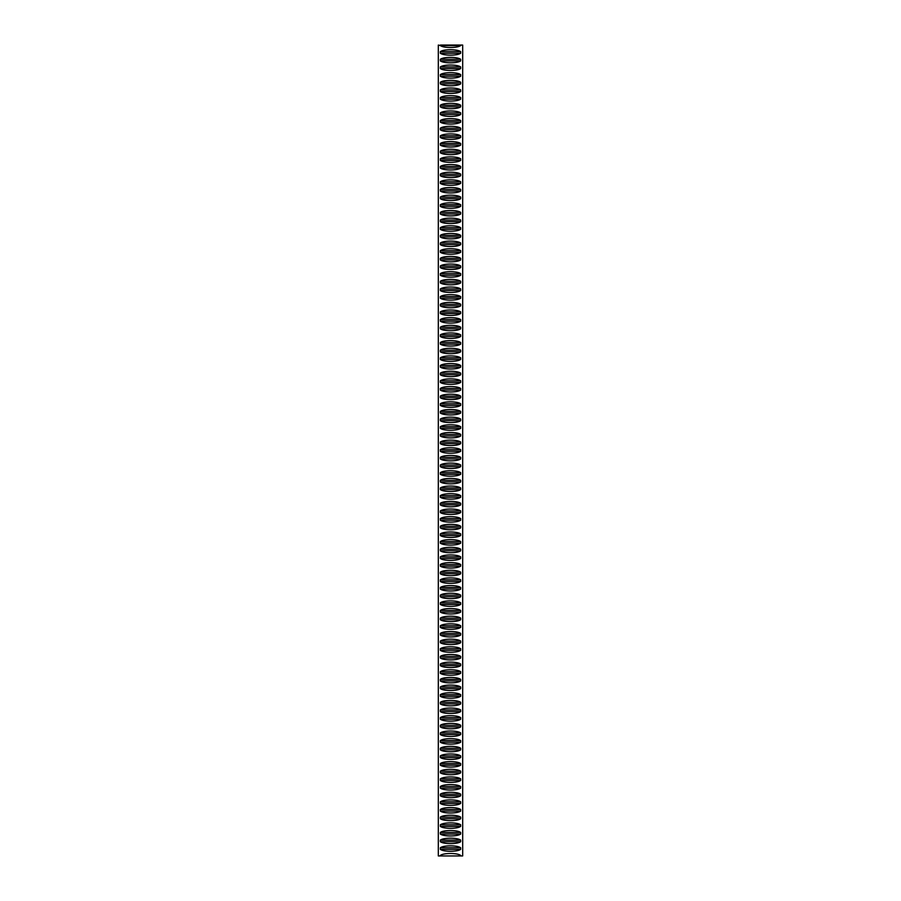 <?xml version="1.0" encoding="UTF-8"?>
<svg xmlns="http://www.w3.org/2000/svg" width="901" height="901" viewBox="0 0 901 901"><rect width="100%" height="100%" fill="white"/><g stroke="black" fill="none" stroke-linecap="round" stroke-linejoin="round"><path stroke-width="1.35" d="M460.67 849.361C457.494 851.929 443.506 851.929 440.33 849.361L440.33 847.751C443.506 845.194 457.494 845.194 460.67 847.751L460.67 849.361L440.33 849.361M460.67 834.056C457.494 836.612 443.506 836.612 440.33 834.056L440.33 832.445C443.506 829.889 457.494 829.889 460.67 832.445L460.67 834.056L440.33 834.056M460.67 818.739C457.494 821.307 443.506 821.307 440.33 818.739L440.33 817.128C443.506 814.572 457.494 814.572 460.67 817.128L460.67 818.739L440.33 818.739M460.67 803.433C457.494 805.99 443.506 805.99 440.33 803.433L440.33 801.822C443.506 799.266 457.494 799.266 460.67 801.822L460.67 803.433L440.33 803.433M460.67 788.127C457.494 790.684 443.506 790.684 440.33 788.127L440.33 786.517C443.506 783.949 457.494 783.949 460.67 786.517L460.67 788.127L440.33 788.127M460.67 772.81C457.494 775.378 443.506 775.378 440.33 772.81L440.33 771.2C443.506 768.643 457.494 768.643 460.67 771.2L460.67 772.81L440.33 772.81M460.67 757.504C457.494 760.061 443.506 760.061 440.33 757.504L440.33 755.894C443.506 753.337 457.494 753.337 460.67 755.894L460.67 757.504L440.33 757.504M460.67 742.199C457.494 744.755 443.506 744.755 440.33 742.199L440.33 740.588C443.506 738.02 457.494 738.02 460.67 740.588L460.67 742.199L440.33 742.199M460.67 726.882C457.494 729.45 443.506 729.45 440.33 726.882L440.33 725.271C443.506 722.715 457.494 722.715 460.67 725.271L460.67 726.882L440.33 726.882M460.67 711.576C457.494 714.133 443.506 714.133 440.33 711.576L440.33 709.965C443.506 707.409 457.494 707.409 460.67 709.965L460.67 711.576L440.33 711.576M460.67 696.259C457.494 698.827 443.506 698.827 440.33 696.259L440.33 694.66C443.506 692.092 457.494 692.092 460.67 694.66L460.67 696.259L440.33 696.259M460.67 680.953C457.494 683.51 443.506 683.51 440.33 680.953L440.33 679.343C443.506 676.786 457.494 676.786 460.67 679.343L460.67 680.953L440.33 680.953M460.67 665.648C457.494 668.204 443.506 668.204 440.33 665.648L440.33 664.037C443.506 661.469 457.494 661.469 460.67 664.037L460.67 665.648L440.33 665.648M460.67 650.331C457.494 652.898 443.506 652.898 440.33 650.331L440.33 648.72C443.506 646.163 457.494 646.163 460.67 648.72L460.67 650.331L440.33 650.331M460.67 635.025C457.494 637.581 443.506 637.581 440.33 635.025L440.33 633.414C443.506 630.858 457.494 630.858 460.67 633.414L460.67 635.025L440.33 635.025M460.67 619.719C457.494 622.276 443.506 622.276 440.33 619.719L440.33 618.109C443.506 615.541 457.494 615.541 460.67 618.109L460.67 619.719L440.33 619.719M460.67 604.402C457.494 606.97 443.506 606.97 440.33 604.402L440.33 602.792C443.506 600.235 457.494 600.235 460.67 602.792L460.67 604.402L440.33 604.402M460.67 589.096C457.494 591.653 443.506 591.653 440.33 589.096L440.33 587.486C443.506 584.929 457.494 584.929 460.67 587.486L460.67 589.096L440.33 589.096M460.67 573.779C457.494 576.347 443.506 576.347 440.33 573.779L440.33 572.18C443.506 569.612 457.494 569.612 460.67 572.18L460.67 573.779L440.33 573.779M460.67 558.474C457.494 561.03 443.506 561.03 440.33 558.474L440.33 556.863C443.506 554.306 457.494 554.306 460.67 556.863L460.67 558.474L440.33 558.474M460.67 543.168C457.494 545.724 443.506 545.724 440.33 543.168L440.33 541.557C443.506 538.989 457.494 538.989 460.67 541.557L460.67 543.168L440.33 543.168M460.67 527.851C457.494 530.419 443.506 530.419 440.33 527.851L440.33 526.24C443.506 523.684 457.494 523.684 460.67 526.24L460.67 527.851L440.33 527.851M460.67 512.545C457.494 515.102 443.506 515.102 440.33 512.545L440.33 510.935C443.506 508.378 457.494 508.378 460.67 510.935L460.67 512.545L440.33 512.545M460.67 497.239C457.494 499.796 443.506 499.796 440.33 497.239L440.33 495.629C443.506 493.061 457.494 493.061 460.67 495.629L460.67 497.239L440.33 497.239M460.67 481.922C457.494 484.49 443.506 484.49 440.33 481.922L440.33 480.312C443.506 477.755 457.494 477.755 460.67 480.312L460.67 481.922L440.33 481.922M460.67 466.617C457.494 469.173 443.506 469.173 440.33 466.617L440.33 465.006C443.506 462.45 457.494 462.45 460.67 465.006L460.67 466.617L440.33 466.617M460.67 451.3C457.494 453.867 443.506 453.867 440.33 451.3L440.33 449.7C443.506 447.133 457.494 447.133 460.67 449.7L460.67 451.3L440.33 451.3M460.67 435.994C457.494 438.55 443.506 438.55 440.33 435.994L440.33 434.383C443.506 431.827 457.494 431.827 460.67 434.383L460.67 435.994L440.33 435.994M460.67 420.688C457.494 423.245 443.506 423.245 440.33 420.688L440.33 419.078C443.506 416.51 457.494 416.51 460.67 419.078L460.67 420.688L440.33 420.688M460.67 405.371C457.494 407.939 443.506 407.939 440.33 405.371L440.33 403.761C443.506 401.204 457.494 401.204 460.67 403.761L460.67 405.371L440.33 405.371M460.67 390.065C457.494 392.622 443.506 392.622 440.33 390.065L440.33 388.455C443.506 385.898 457.494 385.898 460.67 388.455L460.67 390.065L440.33 390.065M460.67 374.76C457.494 377.316 443.506 377.316 440.33 374.76L440.33 373.149C443.506 370.581 457.494 370.581 460.67 373.149L460.67 374.76L440.33 374.76M460.67 359.443C457.494 362.011 443.506 362.011 440.33 359.443L440.33 357.832C443.506 355.276 457.494 355.276 460.67 357.832L460.67 359.443L440.33 359.443M460.67 344.137C457.494 346.694 443.506 346.694 440.33 344.137L440.33 342.526C443.506 339.97 457.494 339.97 460.67 342.526L460.67 344.137L440.33 344.137M460.67 328.82C457.494 331.388 443.506 331.388 440.33 328.82L440.33 327.221C443.506 324.653 457.494 324.653 460.67 327.221L460.67 328.82L440.33 328.82M460.67 313.514C457.494 316.071 443.506 316.071 440.33 313.514L440.33 311.904C443.506 309.347 457.494 309.347 460.67 311.904L460.67 313.514L440.33 313.514M460.67 298.208C457.494 300.765 443.506 300.765 440.33 298.208L440.33 296.598C443.506 294.03 457.494 294.03 460.67 296.598L460.67 298.208L440.33 298.208M460.67 282.891C457.494 285.459 443.506 285.459 440.33 282.891L440.33 281.281C443.506 278.724 457.494 278.724 460.67 281.281L460.67 282.891L440.33 282.891M460.67 267.586C457.494 270.142 443.506 270.142 440.33 267.586L440.33 265.975C443.506 263.419 457.494 263.419 460.67 265.975L460.67 267.586L440.33 267.586M460.67 252.28C457.494 254.837 443.506 254.837 440.33 252.28L440.33 250.669C443.506 248.102 457.494 248.102 460.67 250.669L460.67 252.28L440.33 252.28M460.67 236.963C457.494 239.531 443.506 239.531 440.33 236.963L440.33 235.352C443.506 232.796 457.494 232.796 460.67 235.352L460.67 236.963L440.33 236.963M460.67 221.657C457.494 224.214 443.506 224.214 440.33 221.657L440.33 220.047C443.506 217.49 457.494 217.49 460.67 220.047L460.67 221.657L440.33 221.657M460.67 206.34C457.494 208.908 443.506 208.908 440.33 206.34L440.33 204.741C443.506 202.173 457.494 202.173 460.67 204.741L460.67 206.34L440.33 206.34M460.67 191.035C457.494 193.591 443.506 193.591 440.33 191.035L440.33 189.424C443.506 186.867 457.494 186.867 460.67 189.424L460.67 191.035L440.33 191.035M460.67 175.729C457.494 178.285 443.506 178.285 440.33 175.729L440.33 174.118C443.506 171.55 457.494 171.55 460.67 174.118L460.67 175.729L440.33 175.729M460.67 160.412C457.494 162.98 443.506 162.98 440.33 160.412L440.33 158.801C443.506 156.245 457.494 156.245 460.67 158.801L460.67 160.412L440.33 160.412M460.67 145.106C457.494 147.663 443.506 147.663 440.33 145.106L440.33 143.496C443.506 140.939 457.494 140.939 460.67 143.496L460.67 145.106L440.33 145.106M460.67 129.8C457.494 132.357 443.506 132.357 440.33 129.8L440.33 128.19C443.506 125.622 457.494 125.622 460.67 128.19L460.67 129.8L440.33 129.8M460.67 114.483C457.494 117.051 443.506 117.051 440.33 114.483L440.33 112.873C443.506 110.316 457.494 110.316 460.67 112.873L460.67 114.483L440.33 114.483M460.67 99.178C457.494 101.734 443.506 101.734 440.33 99.178L440.33 97.567C443.506 95.01 457.494 95.01 460.67 97.567L460.67 99.178L440.33 99.178M460.67 83.872C457.494 86.428 443.506 86.428 440.33 83.872L440.33 82.261C443.506 79.693 457.494 79.693 460.67 82.261L460.67 83.872L440.33 83.872M460.67 68.555C457.494 71.111 443.506 71.111 440.33 68.555L440.33 66.944C443.506 64.388 457.494 64.388 460.67 66.944L460.67 68.555L440.33 68.555M460.67 53.249C457.494 55.806 443.506 55.806 440.33 53.249L440.33 51.639C443.506 49.071 457.494 49.071 460.67 51.639L460.67 53.249L440.33 53.249M460.67 60.896C457.494 63.464 443.506 63.464 440.33 60.896L440.33 59.286C443.506 56.729 457.494 56.729 460.67 59.286L460.67 60.896L440.33 60.896M460.67 76.213C457.494 78.77 443.506 78.77 440.33 76.213L440.33 74.603C443.506 72.046 457.494 72.046 460.67 74.603L460.67 76.213L440.33 76.213M460.67 91.519C457.494 94.076 443.506 94.076 440.33 91.519L440.33 89.909C443.506 87.352 457.494 87.352 460.67 89.909L460.67 91.519L440.33 91.519M460.67 106.836C457.494 109.393 443.506 109.393 440.33 106.836L440.33 105.226C443.506 102.658 457.494 102.658 460.67 105.226L460.67 106.836L440.33 106.836M460.67 122.142C457.494 124.698 443.506 124.698 440.33 122.142L440.33 120.531C443.506 117.975 457.494 117.975 460.67 120.531L460.67 122.142L440.33 122.142M460.67 137.448C457.494 140.015 443.506 140.015 440.33 137.448L440.33 135.837C443.506 133.28 457.494 133.28 460.67 135.837L460.67 137.448L440.33 137.448M460.67 152.765C457.494 155.321 443.506 155.321 440.33 152.765L440.33 151.154C443.506 148.586 457.494 148.586 460.67 151.154L460.67 152.765L440.33 152.765M460.67 168.07C457.494 170.627 443.506 170.627 440.33 168.07L440.33 166.46C443.506 163.903 457.494 163.903 460.67 166.46L460.67 168.07L440.33 168.07M460.67 183.376C457.494 185.944 443.506 185.944 440.33 183.376L440.33 181.765C443.506 179.209 457.494 179.209 460.67 181.765L460.67 183.376L440.33 183.376M460.67 198.693C457.494 201.25 443.506 201.25 440.33 198.693L440.33 197.082C443.506 194.526 457.494 194.526 460.67 197.082L460.67 198.693L440.33 198.693M460.67 213.999C457.494 216.555 443.506 216.555 440.33 213.999L440.33 212.388C443.506 209.832 457.494 209.832 460.67 212.388L460.67 213.999L440.33 213.999M460.67 229.316C457.494 231.872 443.506 231.872 440.33 229.316L440.33 227.705C443.506 225.137 457.494 225.137 460.67 227.705L460.67 229.316L440.33 229.316M460.67 244.621C457.494 247.178 443.506 247.178 440.33 244.621L440.33 243.011C443.506 240.454 457.494 240.454 460.67 243.011L460.67 244.621L440.33 244.621M460.67 259.927C457.494 262.495 443.506 262.495 440.33 259.927L440.33 258.317C443.506 255.76 457.494 255.76 460.67 258.317L460.67 259.927L440.33 259.927M460.67 275.244C457.494 277.801 443.506 277.801 440.33 275.244L440.33 273.634C443.506 271.066 457.494 271.066 460.67 273.634L460.67 275.244L440.33 275.244M460.67 290.55C457.494 293.107 443.506 293.107 440.33 290.55L440.33 288.939C443.506 286.383 457.494 286.383 460.67 288.939L460.67 290.55L440.33 290.55M460.67 305.856C457.494 308.424 443.506 308.424 440.33 305.856L440.33 304.245C443.506 301.689 457.494 301.689 460.67 304.245L460.67 305.856L440.33 305.856M460.67 321.173C457.494 323.729 443.506 323.729 440.33 321.173L440.33 319.562C443.506 317.006 457.494 317.006 460.67 319.562L460.67 321.173L440.33 321.173M460.67 336.478C457.494 339.035 443.506 339.035 440.33 336.478L440.33 334.868C443.506 332.311 457.494 332.311 460.67 334.868L460.67 336.478L440.33 336.478M460.67 351.795C457.494 354.352 443.506 354.352 440.33 351.795L440.33 350.185C443.506 347.617 457.494 347.617 460.67 350.185L460.67 351.795L440.33 351.795M460.67 367.101C457.494 369.658 443.506 369.658 440.33 367.101L440.33 365.491C443.506 362.934 457.494 362.934 460.67 365.491L460.67 367.101L440.33 367.101M460.67 382.407C457.494 384.975 443.506 384.975 440.33 382.407L440.33 380.796C443.506 378.24 457.494 378.24 460.67 380.796L460.67 382.407L440.33 382.407M460.67 397.724C457.494 400.281 443.506 400.281 440.33 397.724L440.33 396.113C443.506 393.546 457.494 393.546 460.67 396.113L460.67 397.724L440.33 397.724M460.67 413.03C457.494 415.586 443.506 415.586 440.33 413.03L440.33 411.419C443.506 408.863 457.494 408.863 460.67 411.419L460.67 413.03L440.33 413.03M460.67 428.335C457.494 430.903 443.506 430.903 440.33 428.335L440.33 426.725C443.506 424.168 457.494 424.168 460.67 426.725L460.67 428.335L440.33 428.335M460.67 443.652C457.494 446.209 443.506 446.209 440.33 443.652L440.33 442.042C443.506 439.485 457.494 439.485 460.67 442.042L460.67 443.652L440.33 443.652M460.67 458.958C457.494 461.515 443.506 461.515 440.33 458.958L440.33 457.348C443.506 454.791 457.494 454.791 460.67 457.348L460.67 458.958L440.33 458.958M460.67 474.275C457.494 476.832 443.506 476.832 440.33 474.275L440.33 472.665C443.506 470.097 457.494 470.097 460.67 472.665L460.67 474.275L440.33 474.275M460.67 489.581C457.494 492.137 443.506 492.137 440.33 489.581L440.33 487.97C443.506 485.414 457.494 485.414 460.67 487.97L460.67 489.581L440.33 489.581M460.67 504.887C457.494 507.454 443.506 507.454 440.33 504.887L440.33 503.276C443.506 500.719 457.494 500.719 460.67 503.276L460.67 504.887L440.33 504.887M460.67 520.204C457.494 522.76 443.506 522.76 440.33 520.204L440.33 518.593C443.506 516.025 457.494 516.025 460.67 518.593L460.67 520.204L440.33 520.204M460.67 535.509C457.494 538.066 443.506 538.066 440.33 535.509L440.33 533.899C443.506 531.342 457.494 531.342 460.67 533.899L460.67 535.509L440.33 535.509M460.67 550.815C457.494 553.383 443.506 553.383 440.33 550.815L440.33 549.205C443.506 546.648 457.494 546.648 460.67 549.205L460.67 550.815L440.33 550.815M460.67 566.132C457.494 568.689 443.506 568.689 440.33 566.132L440.33 564.522C443.506 561.965 457.494 561.965 460.67 564.522L460.67 566.132L440.33 566.132M460.67 581.438C457.494 583.994 443.506 583.994 440.33 581.438L440.33 579.827C443.506 577.271 457.494 577.271 460.67 579.827L460.67 581.438L440.33 581.438M460.67 596.755C457.494 599.311 443.506 599.311 440.33 596.755L440.33 595.144C443.506 592.576 457.494 592.576 460.67 595.144L460.67 596.755L440.33 596.755M460.67 612.061C457.494 614.617 443.506 614.617 440.33 612.061L440.33 610.45C443.506 607.893 457.494 607.893 460.67 610.45L460.67 612.061L440.33 612.061M460.67 627.366C457.494 629.934 443.506 629.934 440.33 627.366L440.33 625.756C443.506 623.199 457.494 623.199 460.67 625.756L460.67 627.366L440.33 627.366M460.67 642.683C457.494 645.24 443.506 645.24 440.33 642.683L440.33 641.073C443.506 638.505 457.494 638.505 460.67 641.073L460.67 642.683L440.33 642.683M460.67 657.989C457.494 660.546 443.506 660.546 440.33 657.989L440.33 656.378C443.506 653.822 457.494 653.822 460.67 656.378L460.67 657.989L440.33 657.989M460.67 673.295C457.494 675.863 443.506 675.863 440.33 673.295L440.33 671.684C443.506 669.128 457.494 669.128 460.67 671.684L460.67 673.295L440.33 673.295M460.67 688.612C457.494 691.168 443.506 691.168 440.33 688.612L440.33 687.001C443.506 684.445 457.494 684.445 460.67 687.001L460.67 688.612L440.33 688.612M460.67 703.918C457.494 706.474 443.506 706.474 440.33 703.918L440.33 702.307C443.506 699.75 457.494 699.75 460.67 702.307L460.67 703.918L440.33 703.918M460.67 719.235C457.494 721.791 443.506 721.791 440.33 719.235L440.33 717.624C443.506 715.056 457.494 715.056 460.67 717.624L460.67 719.235L440.33 719.235M460.67 734.54C457.494 737.097 443.506 737.097 440.33 734.54L440.33 732.93C443.506 730.373 457.494 730.373 460.67 732.93L460.67 734.54L440.33 734.54M460.67 749.846C457.494 752.414 443.506 752.414 440.33 749.846L440.33 748.235C443.506 745.679 457.494 745.679 460.67 748.235L460.67 749.846L440.33 749.846M460.67 765.163C457.494 767.72 443.506 767.72 440.33 765.163L440.33 763.552C443.506 760.985 457.494 760.985 460.67 763.552L460.67 765.163L440.33 765.163M460.67 780.469C457.494 783.025 443.506 783.025 440.33 780.469L440.33 778.858C443.506 776.302 457.494 776.302 460.67 778.858L460.67 780.469L440.33 780.469M460.67 795.774C457.494 798.342 443.506 798.342 440.33 795.774L440.33 794.164C443.506 791.607 457.494 791.607 460.67 794.164L460.67 795.774L440.33 795.774M460.67 811.091C457.494 813.648 443.506 813.648 440.33 811.091L440.33 809.481C443.506 806.924 457.494 806.924 460.67 809.481L460.67 811.091L440.33 811.091M460.67 826.397C457.494 828.954 443.506 828.954 440.33 826.397L440.33 824.787C443.506 822.23 457.494 822.23 460.67 824.787L460.67 826.397L440.33 826.397M460.67 841.714C457.494 844.271 443.506 844.271 440.33 841.714L440.33 840.104C443.506 837.536 457.494 837.536 460.67 840.104L460.67 841.714L440.33 841.714M440.33 45.05L462.686 45.05L462.686 855.95L438.314 855.95L438.314 45.05L440.33 45.591C443.506 48.147 457.494 48.147 460.67 45.591L440.33 45.591M440.33 855.409C443.506 852.853 457.494 852.853 460.67 855.409M440.33 855.95L460.67 855.95M460.67 51.639L440.33 51.639M460.67 59.286L440.33 59.286M460.67 66.944L440.33 66.944M460.67 74.603L440.33 74.603M460.67 82.261L440.33 82.261M460.67 89.909L440.33 89.909M460.67 97.567L440.33 97.567M460.67 105.226L440.33 105.226M460.67 112.873L440.33 112.873M460.67 120.531L440.33 120.531M460.67 128.19L440.33 128.19M460.67 135.837L440.33 135.837M460.67 143.496L440.33 143.496M460.67 151.154L440.33 151.154M460.67 158.801L440.33 158.801M460.67 166.46L440.33 166.46M460.67 174.118L440.33 174.118M460.67 181.765L440.33 181.765M460.67 189.424L440.33 189.424M460.67 197.082L440.33 197.082M460.67 204.741L440.33 204.741M460.67 212.388L440.33 212.388M460.67 220.047L440.33 220.047M460.67 227.705L440.33 227.705M460.67 235.352L440.33 235.352M460.67 243.011L440.33 243.011M460.67 250.669L440.33 250.669M460.67 258.317L440.33 258.317M460.67 265.975L440.33 265.975M460.67 273.634L440.33 273.634M460.67 281.281L440.33 281.281M460.67 288.939L440.33 288.939M460.67 296.598L440.33 296.598M460.67 304.245L440.33 304.245M460.67 311.904L440.33 311.904M460.67 319.562L440.33 319.562M460.67 327.221L440.33 327.221M460.67 334.868L440.33 334.868M460.67 342.526L440.33 342.526M460.67 350.185L440.33 350.185M460.67 357.832L440.33 357.832M460.67 365.491L440.33 365.491M460.67 373.149L440.33 373.149M460.67 380.796L440.33 380.796M460.67 388.455L440.33 388.455M460.67 396.113L440.33 396.113M460.67 403.761L440.33 403.761M460.67 411.419L440.33 411.419M460.67 419.078L440.33 419.078M460.67 426.725L440.33 426.725M460.67 434.383L440.33 434.383M460.67 442.042L440.33 442.042M460.67 449.7L440.33 449.7M460.67 457.348L440.33 457.348M460.67 465.006L440.33 465.006M460.67 472.665L440.33 472.665M460.67 480.312L440.33 480.312M460.67 487.97L440.33 487.97M460.67 495.629L440.33 495.629M460.67 503.276L440.33 503.276M460.67 510.935L440.33 510.935M460.67 518.593L440.33 518.593M460.67 526.24L440.33 526.24M460.67 533.899L440.33 533.899M460.67 541.557L440.33 541.557M460.67 549.205L440.33 549.205M460.67 556.863L440.33 556.863M460.67 564.522L440.33 564.522M460.67 572.18L440.33 572.18M460.67 579.827L440.33 579.827M460.67 587.486L440.33 587.486M460.67 595.144L440.33 595.144M460.67 602.792L440.33 602.792M460.67 610.45L440.33 610.45M460.67 618.109L440.33 618.109M460.67 625.756L440.33 625.756M460.67 633.414L440.33 633.414M460.67 641.073L440.33 641.073M460.67 648.72L440.33 648.72M460.67 656.378L440.33 656.378M460.67 664.037L440.33 664.037M460.67 671.684L440.33 671.684M460.67 679.343L440.33 679.343M460.67 687.001L440.33 687.001M460.67 694.66L440.33 694.66M460.67 702.307L440.33 702.307M460.67 709.965L440.33 709.965M460.67 717.624L440.33 717.624M460.67 725.271L440.33 725.271M460.67 732.93L440.33 732.93M460.67 740.588L440.33 740.588M460.67 748.235L440.33 748.235M460.67 755.894L440.33 755.894M460.67 763.552L440.33 763.552M460.67 771.2L440.33 771.2M460.67 778.858L440.33 778.858M460.67 786.517L440.33 786.517M460.67 794.164L440.33 794.164M460.67 801.822L440.33 801.822M460.67 809.481L440.33 809.481M460.67 817.128L440.33 817.128M460.67 824.787L440.33 824.787M460.67 832.445L440.33 832.445M460.67 840.104L440.33 840.104M460.67 847.751L440.33 847.751"/></g></svg>
